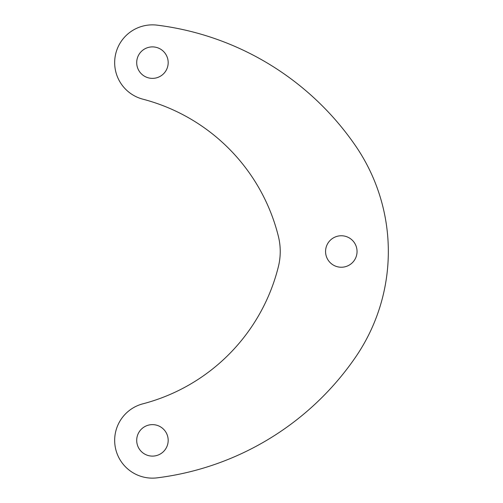 <?xml version="1.0" encoding="UTF-8"?>
<svg xmlns="http://www.w3.org/2000/svg" width="503" height="503" viewBox="0 0 503 503"><rect width="100%" height="100%" fill="white"/><g stroke="black" fill="none" stroke-linecap="round" stroke-linejoin="round"><path stroke-width="0.75" d="M136.703 440.364A15.738 15.738 0 0 0 152.44 456.108A15.738 15.738 0 0 0 168.178 440.364A15.738 15.738 0 0 0 152.44 424.626A15.738 15.738 0 0 0 136.703 440.364M325.567 251.5A15.738 15.738 0 0 0 341.311 267.238A15.738 15.738 0 0 0 357.048 251.5A15.738 15.738 0 0 0 341.311 235.762A15.738 15.738 0 0 0 325.567 251.5M136.703 62.636A15.738 15.738 0 0 0 152.44 78.374A15.738 15.738 0 0 0 168.178 62.636A15.738 15.738 0 0 0 152.44 46.892A15.738 15.738 0 0 0 136.703 62.636M114.665 440.364A37.775 37.775 0 0 0 157.112 477.85A283.302 283.302 0 0 0 355.376 357.438A186.745 186.745 0 0 0 355.376 145.562A283.302 283.302 0 0 0 157.112 25.15A37.775 37.775 0 0 0 114.665 62.636A37.775 37.775 0 0 0 142.883 99.179A188.864 188.864 0 0 1 278.373 236.303A62.957 62.957 0 0 1 278.373 266.697A188.864 188.864 0 0 1 142.883 403.821A37.775 37.775 0 0 0 114.665 440.364"/></g></svg>
